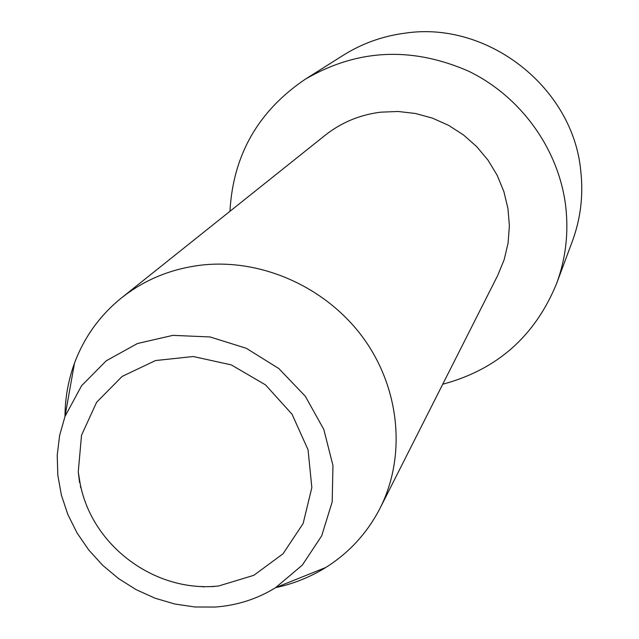 <?xml version="1.0" encoding="UTF-8"?>
<svg xmlns="http://www.w3.org/2000/svg" width="639" height="639" viewBox="0 0 639 639"><rect width="100%" height="100%" fill="white"/><g stroke="black" fill="none" stroke-linecap="round" stroke-linejoin="round"><path stroke-width="0.96" d="M229.952 211.293C233.067 155.093 258.18 111.074 305.274 79.22L343.367 55.21C362.233 43.388 382.889 36.024 405.318 33.124C487.853 20.767 573.007 87.519 580.747 170.733C583.487 195.135 580.683 218.658 572.336 241.31L556.617 283.5C535.067 336.114 497.102 369.685 442.731 384.231M305.274 79.22C357.217 48.963 411.716 46.312 468.778 71.272C521.24 96.793 558.885 149.526 565.715 206.349C568.766 233.059 565.731 258.779 556.617 283.5M211.924 586.658L218.658 585.979L253.827 575.308L283.029 553.789L303.134 523.525L311.84 487.605L308.062 449.816L292.071 414.272L265.528 384.886L231.342 364.909L193.274 356.522L155.517 360.548L122.129 376.419L96.617 402.274L81.52 435.271L78.262 471.878L79.579 482.565M325.786 567.48L275.593 587.656L302.327 565.108L321.689 535.841L332.192 501.847L332.959 465.496L323.805 429.424L305.322 396.284L278.82 368.535L246.239 348.263L210.023 336.945L172.842 335.363L137.417 343.534L106.282 360.763L81.592 385.7L64.986 416.484L59.619 435.478L57.222 455.208L57.822 475.232L61.392 495.121L67.83 514.467L76.992 532.846L88.677 549.891L102.631 565.251L118.558 578.591L136.131 589.645L154.981 598.176L174.711 603.999L194.919 606.986L215.167 607.05C237.141 605.445 257.277 598.975 275.593 587.656C293.613 583.79 310.338 577.065 325.786 567.48C349.253 552.695 367.369 532.886 380.149 508.053C406.236 456.47 400.166 389.007 363.567 338.374C326.912 287.798 262.773 258.699 202.875 264.945C172.059 268.396 144.949 279.371 121.538 297.862C99.836 315.442 84.148 337.232 74.475 363.224C68.253 380.301 65.09 398.025 64.994 416.412M80.322 486.535L81.321 488.691M201.573 586.418L203.881 586.961M121.538 297.862L325.211 135.228C341.386 122.456 359.901 114.772 380.756 112.168L398.145 111.482L415.534 113.494L432.499 118.159L448.61 125.364L463.483 134.941L476.742 146.666L488.068 160.229L497.182 175.318L503.859 191.54L507.957 208.506L509.379 225.791L508.101 242.98L504.179 259.666L497.717 275.433L380.149 508.053M78.262 471.878L80.147 483.571C92.008 546.201 155.373 593 218.658 585.979M64.986 416.484L74.475 363.224"/></g></svg>
